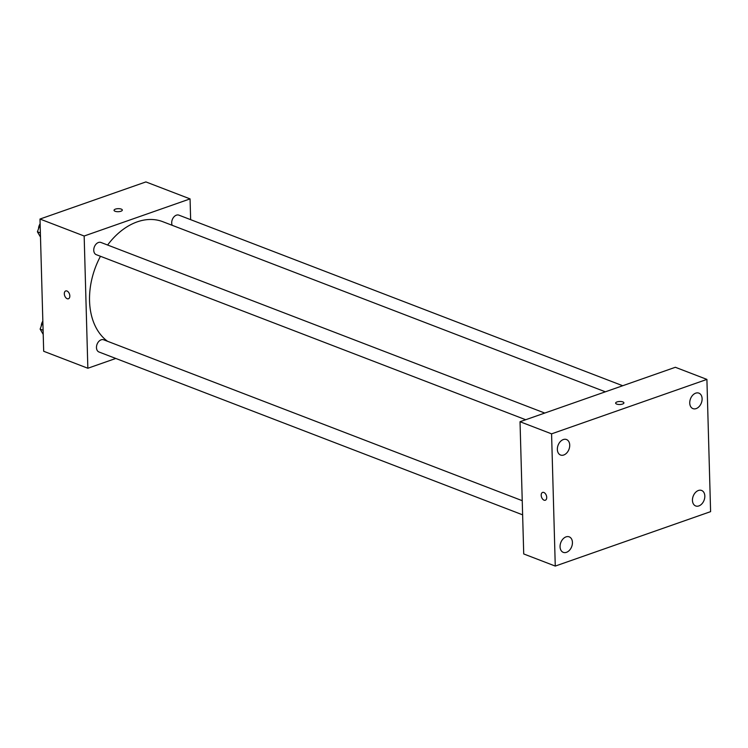 <?xml version="1.0" encoding="UTF-8"?>
<svg xmlns="http://www.w3.org/2000/svg" width="748" height="748" viewBox="0 0 748 748"><rect width="100%" height="100%" fill="white"/><g stroke="black" fill="none" stroke-linecap="round" stroke-linejoin="round"><path stroke-width="1.12" d="M115.8 358.451L87.853 368.25L43.683 351.27L39.99 219.042L145.897 181.923L190.067 198.893L190.647 219.66M87.853 368.25L84.159 236.013L39.99 219.042M84.159 236.013L190.067 198.893M114.042 210.3A4.142 1.515 178.4 0 1 116.688 208.814A4.142 1.515 178.4 0 1 121.269 209.103A4.142 1.515 178.4 0 1 122.326 210.066A4.142 1.515 178.4 0 1 118.221 211.693A4.142 1.515 178.4 0 1 114.042 210.3A4.142 1.515 178.4 0 1 116.688 208.804A4.142 1.515 178.4 0 1 121.269 209.094A4.142 1.515 178.4 0 1 122.326 210.066M605.347 391.812L162.746 221.679A66.301 46.451 111 0 0 107.609 245.026M100.466 256.284A66.301 46.451 111 0 0 107.478 341.247M522.235 500.683L103.692 339.798A6.536 4.582 111 0 0 97.072 344.248A6.536 4.582 111 0 0 98.998 351.999L522.628 514.839M544.75 413.055L100.971 242.474A6.536 4.582 111 0 0 94.351 246.924A6.536 4.582 111 0 0 96.277 254.675L525.694 419.731M622.701 385.734L178.922 215.153A6.536 4.582 111 0 0 173.199 217.855A6.536 4.582 111 0 0 172.208 225.316M68.451 298.77A4.142 2.543 70.7 0 1 64.319 293.796A4.142 2.543 70.7 0 1 65.702 290.944A4.142 2.543 70.7 0 1 69.471 294.02A4.142 2.543 70.7 0 1 68.442 298.77A4.142 2.543 70.7 0 1 64.319 293.796A4.142 2.543 70.7 0 1 65.712 290.944M520.028 421.722L675.36 367.277L706.907 379.404L710.6 511.641L555.268 566.077L551.575 433.849L520.028 421.722L523.722 553.95L555.268 566.077M545.329 500.234A4.142 2.543 70.7 0 1 541.197 495.26A4.142 2.543 70.7 0 1 542.59 492.418A4.142 2.543 70.7 0 1 546.358 495.485A4.142 2.543 70.7 0 1 545.329 500.234A4.142 2.543 70.7 0 1 541.197 495.26A4.142 2.543 70.7 0 1 542.59 492.418M551.575 433.849L706.907 379.404M622.532 404.051A4.142 1.515 178.4 0 1 618.1 404.416A4.142 1.515 178.4 0 1 615.632 403.107A4.142 1.515 178.4 0 1 619.737 401.48A4.142 1.515 178.4 0 1 623.916 402.873A4.142 1.515 178.4 0 1 622.532 404.051M566.47 552.323A8.293 5.816 111 0 0 572.435 542.44A8.293 5.816 111 0 0 569.228 536.858A8.293 5.816 111 0 0 560.822 542.515A8.293 5.816 111 0 0 563.272 552.351A8.293 5.816 111 0 0 566.47 552.323M698.856 505.929A8.293 5.816 111 0 0 704.822 496.036A8.293 5.816 111 0 0 701.615 490.464A8.293 5.816 111 0 0 693.209 496.12A8.293 5.816 111 0 0 695.659 505.947A8.293 5.816 111 0 0 698.856 505.929M696.136 408.604A8.293 5.816 111 0 0 702.11 398.712A8.293 5.816 111 0 0 698.894 393.139A8.293 5.816 111 0 0 690.498 398.796A8.293 5.816 111 0 0 692.947 408.623A8.293 5.816 111 0 0 696.136 408.604M563.749 454.999A8.293 5.816 111 0 0 569.724 445.116A8.293 5.816 111 0 0 566.507 439.534A8.293 5.816 111 0 0 558.111 445.191A8.293 5.816 111 0 0 560.561 455.027A8.293 5.816 111 0 0 563.749 454.999M615.632 403.107A4.142 1.515 178.4 0 1 619.737 401.48A4.142 1.515 178.4 0 1 623.916 402.873M43.216 334.393L40.121 329.101L42.86 321.771M43.094 330.251L40.121 329.101M42.842 321.154A6.536 4.582 111 0 0 41.262 326.044M40.495 237.069L37.4 231.777L40.14 224.447M40.383 232.927L37.4 231.777M40.121 223.83A6.536 4.582 111 0 0 38.541 228.72"/></g></svg>
